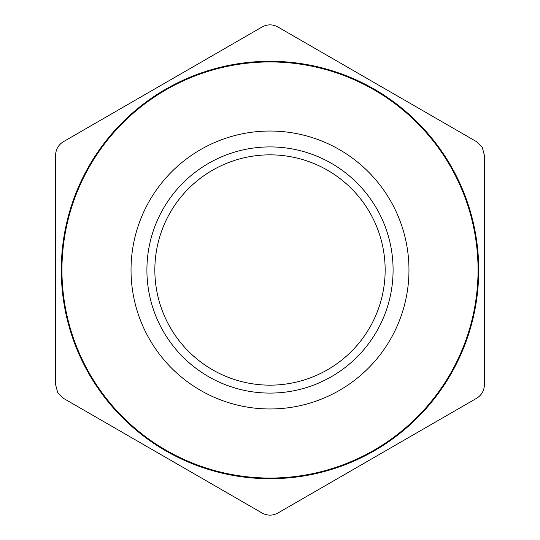 <?xml version="1.0" encoding="UTF-8"?>
<svg xmlns="http://www.w3.org/2000/svg" width="540" height="540" viewBox="0 0 540 540"><rect width="100%" height="100%" fill="white"/><g stroke="black" fill="none" stroke-linecap="round" stroke-linejoin="round"><path stroke-width="0.81" d="M284.816 509.031L469.598 402.347M70.403 402.347L255.184 509.031M55.586 163.316L55.586 376.684M255.184 30.969L70.403 137.653M469.598 137.653L284.816 30.969M484.414 376.684L484.414 163.316M450.185 165.969A208.062 208.062 0 0 1 374.031 450.185A208.062 208.062 0 0 1 89.816 374.031A208.062 208.062 0 0 1 165.969 89.816A208.062 208.062 0 0 1 450.185 165.969A208.062 208.062 0 0 1 374.031 450.185A208.062 208.062 0 0 1 89.816 374.031A208.062 208.062 0 0 1 165.969 89.816A208.062 208.062 0 0 1 450.185 165.969A208.062 208.062 0 0 1 374.031 450.185M200.516 149.648A138.976 138.976 0 0 1 390.353 200.516A138.976 138.976 0 0 1 339.485 390.353A138.976 138.976 0 0 1 149.648 339.485A138.976 138.976 0 0 1 200.516 149.648M450.515 165.78A208.447 208.447 0 0 1 374.22 450.515A208.447 208.447 0 0 1 89.485 374.22A208.447 208.447 0 0 1 165.78 89.485A208.447 208.447 0 0 1 450.515 165.78M450.752 165.645A208.71 208.71 0 0 1 374.355 450.752A208.71 208.71 0 0 1 89.249 374.355A208.71 208.71 0 0 1 165.645 89.249A208.71 208.71 0 0 1 450.752 165.645M212.423 170.275A115.148 115.148 0 0 1 369.725 212.423A115.148 115.148 0 0 1 327.578 369.725A115.148 115.148 0 0 1 170.275 327.578A115.148 115.148 0 0 1 212.423 170.275M57.713 392.567L63.524 398.378L262.062 513C267.347 515.855 272.639 515.855 277.938 513L476.476 398.378C481.592 395.219 484.238 390.636 484.414 384.622L484.414 155.378L482.288 147.434L476.476 141.622L277.938 27C272.639 24.145 267.347 24.145 262.062 27L63.524 141.622C58.408 144.781 55.762 149.364 55.586 155.378L55.586 384.622L57.713 392.567M376.596 208.454A123.093 123.093 0 0 0 208.454 163.404A123.093 123.093 0 0 0 163.404 331.547A123.093 123.093 0 0 0 331.547 376.596A123.093 123.093 0 0 0 376.596 208.454"/></g></svg>
